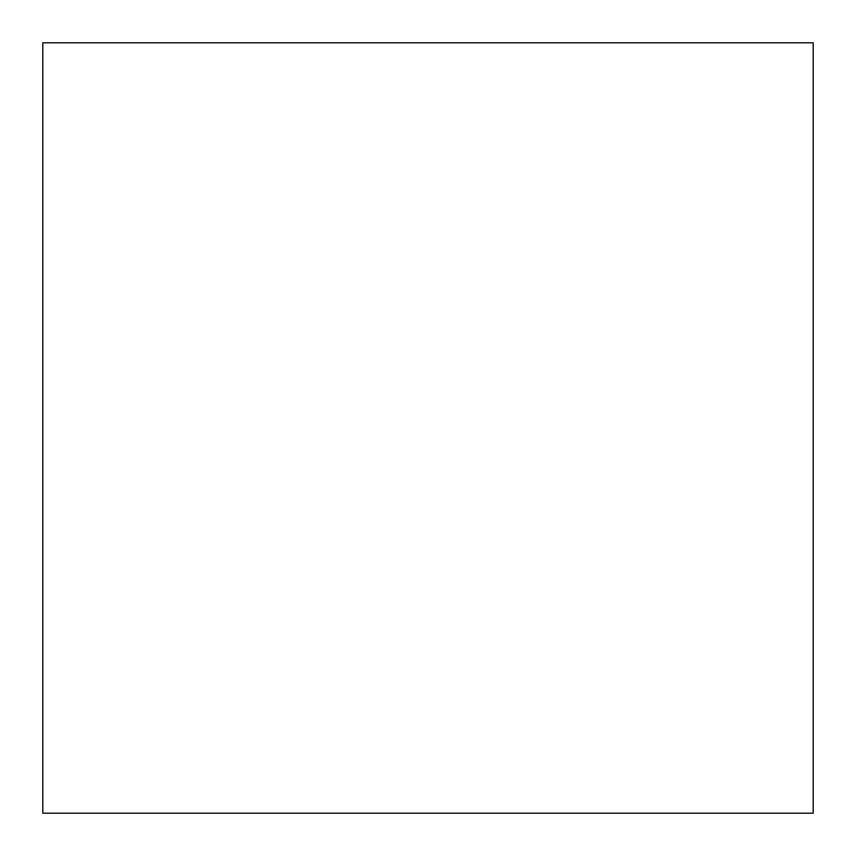 <?xml version="1.0" encoding="UTF-8"?>
<svg xmlns="http://www.w3.org/2000/svg" width="856" height="856" viewBox="0 0 856 856"><rect width="100%" height="100%" fill="white"/><g stroke="black" fill="none" stroke-linecap="round" stroke-linejoin="round"><path stroke-width="1.28" d="M813.2 42.8L813.2 813.2L813.2 42.8L813.2 813.2L813.2 42.8L42.8 42.8L42.8 813.2L42.8 42.8L813.2 42.8M813.2 813.2L42.8 813.2L813.2 813.2"/></g></svg>
